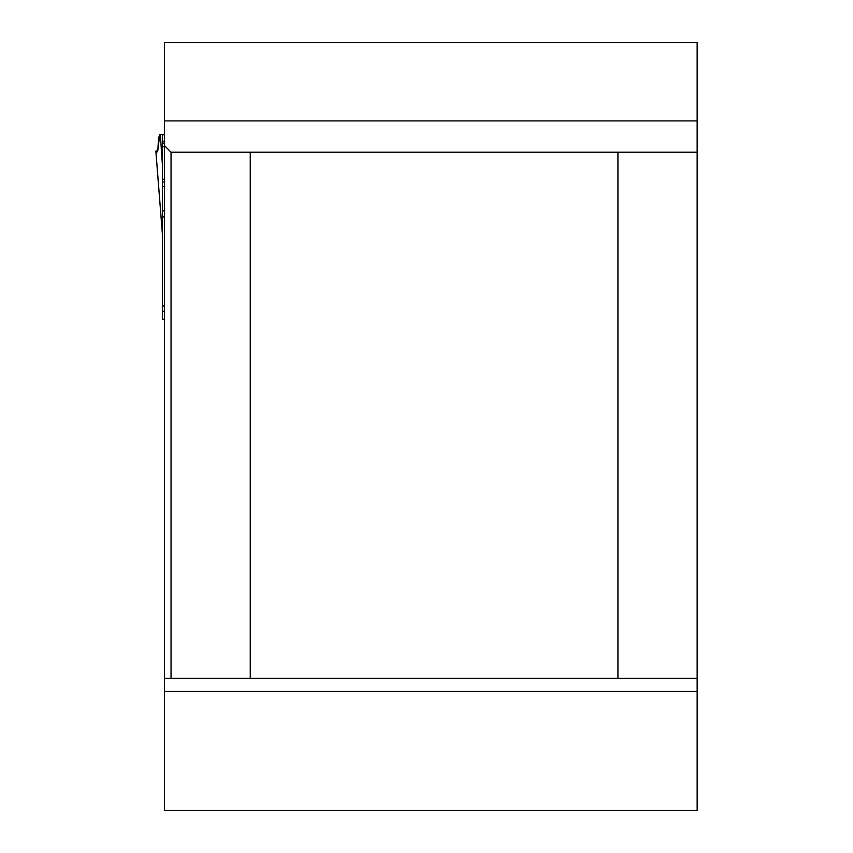 <?xml version="1.0" encoding="UTF-8"?>
<svg xmlns="http://www.w3.org/2000/svg" width="853" height="853" viewBox="0 0 853 853"><rect width="100%" height="100%" fill="white"/><g stroke="black" fill="none" stroke-linecap="round" stroke-linejoin="round"><path stroke-width="1.28" d="M617.935 678.327L250.249 678.327L250.249 152.218L617.935 152.218L617.935 678.327L697.146 678.327L697.146 42.65L164.437 42.65L164.437 810.35L697.146 810.35L697.146 678.327M250.249 678.327L171.037 678.327L171.037 152.218L250.249 152.218M171.037 678.327L164.437 678.327M697.146 152.218L617.935 152.218M164.437 145.618L171.037 152.218M162.422 234.532L155.854 151.152L157.826 150.448L159.767 134.475L158.583 138.111L157.784 150.608L156.867 152.207L155.875 151.194L162.454 234.82L162.454 134.39L160.321 134.39L162.454 165.535M164.437 210.851L162.454 210.851L162.454 319.225L164.437 319.225M162.454 216.875L164.437 217.046M162.454 306.024L164.437 306.024M159.767 134.475L160.321 134.39M164.437 134.39L162.454 134.39M164.437 182.009L162.454 182.009M697.146 691.527L164.437 691.527M164.437 120.902L697.146 120.902M162.454 311.302L164.437 311.302M164.437 134.71L162.454 134.71M164.437 141.31L162.454 141.31M164.437 143.144L162.454 143.144M164.437 146.791L162.454 146.791M164.437 179.301L162.454 179.301M164.437 186.668L162.454 186.668"/></g></svg>
